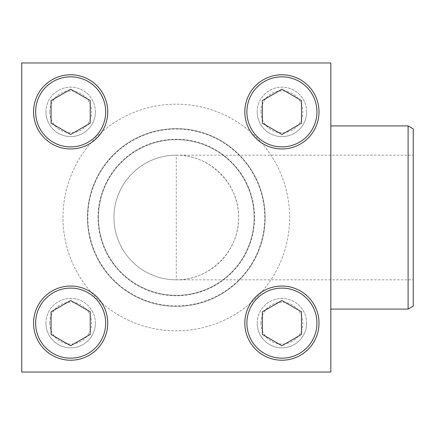 <?xml version="1.0" encoding="UTF-8"?>
<svg xmlns="http://www.w3.org/2000/svg" width="435" height="435" viewBox="0 0 435 435"><rect width="100%" height="100%" fill="white"/><g stroke="black" fill="none" stroke-linecap="round" stroke-linejoin="round"><path stroke-width="0.33" stroke-dasharray="2.17 1.63" d="M176.289 279.83A62.33 62.33 0 0 1 113.959 217.5A62.33 62.33 0 0 1 176.289 155.17L176.289 279.83C209.605 280.531 239.321 250.816 238.619 217.5C239.321 184.184 209.605 154.468 176.289 155.17A62.33 62.33 0 0 0 113.959 217.5A62.33 62.33 0 0 1 207.457 163.522A62.33 62.33 0 0 1 207.457 271.478A62.33 62.33 0 0 1 113.959 217.5A62.33 62.33 0 0 0 176.289 279.83L413.25 279.83L413.25 155.17L413.25 279.83M87.451 217.5A88.838 88.838 0 0 1 220.708 140.565A88.838 88.838 0 0 1 220.708 294.435A88.838 88.838 0 0 1 87.451 217.5A88.838 88.838 0 0 0 176.289 306.338A88.838 88.838 0 0 0 265.127 217.5A88.838 88.838 0 0 0 176.289 128.662A88.838 88.838 0 0 0 87.451 217.5A88.838 88.838 0 0 0 176.289 306.338A88.838 88.838 0 0 0 265.127 217.5A88.838 88.838 0 0 0 176.289 128.662A88.838 88.838 0 0 0 87.451 217.5A88.838 88.838 0 0 1 220.708 140.565A88.838 88.838 0 0 1 220.708 294.435A88.838 88.838 0 0 1 87.451 217.5M21.75 62.961L21.75 372.039L330.828 372.039L330.828 62.961L21.75 62.961M330.828 217.5L330.828 309.089L330.828 217.5M289.618 217.5A113.328 113.328 0 0 0 176.289 104.172A113.328 113.328 0 0 0 62.961 217.5A113.328 113.328 0 0 0 176.289 330.828A113.328 113.328 0 0 0 289.618 217.5M95.385 323.134A24.724 24.724 0 0 0 70.655 298.405A24.724 24.724 0 0 0 45.931 323.134A24.724 24.724 0 0 0 70.655 347.859A24.724 24.724 0 0 0 95.385 323.134M95.385 111.866A24.724 24.724 0 0 0 70.655 87.141A24.724 24.724 0 0 0 45.931 111.866A24.724 24.724 0 0 0 70.655 136.595A24.724 24.724 0 0 0 95.385 111.866M306.648 323.134A24.724 24.724 0 0 0 281.923 298.405A24.724 24.724 0 0 0 257.199 323.134A24.724 24.724 0 0 0 281.923 347.859A24.724 24.724 0 0 0 306.648 323.134M306.648 111.866A24.724 24.724 0 0 0 281.923 87.141A24.724 24.724 0 0 0 257.199 111.866A24.724 24.724 0 0 0 281.923 136.595A24.724 24.724 0 0 0 306.648 111.866M62.961 217.5A113.328 113.328 0 0 1 232.953 119.353A113.328 113.328 0 0 1 232.953 315.647A113.328 113.328 0 0 1 62.961 217.5M254.149 217.5A77.86 77.86 0 0 0 176.289 139.64A77.86 77.86 0 0 0 98.435 217.5A77.86 77.86 0 0 0 176.289 295.36A77.86 77.86 0 0 0 254.149 217.5A77.86 77.86 0 0 0 176.289 139.64A77.86 77.86 0 0 0 98.435 217.5A77.86 77.86 0 0 1 215.216 150.075A77.86 77.86 0 0 1 215.216 284.925A77.86 77.86 0 0 1 98.435 217.5A77.86 77.86 0 0 1 215.216 150.075A77.86 77.86 0 0 1 215.216 284.925A77.86 77.86 0 0 1 98.435 217.5A77.86 77.86 0 0 0 176.289 295.36A77.86 77.86 0 0 0 254.149 217.5M260.989 111.866A20.934 20.934 0 0 1 292.391 93.737A20.934 20.934 0 0 1 292.391 129.994A20.934 20.934 0 0 1 260.989 111.866M257.199 111.866A24.724 24.724 0 0 1 294.288 90.453A24.724 24.724 0 0 1 294.288 133.279A24.724 24.724 0 0 1 257.199 111.866M49.72 111.866A20.934 20.934 0 0 1 81.122 93.737A20.934 20.934 0 0 1 81.122 129.994A20.934 20.934 0 0 1 49.72 111.866M45.931 111.866A24.724 24.724 0 0 1 83.02 90.453A24.724 24.724 0 0 1 83.02 133.279A24.724 24.724 0 0 1 45.931 111.866M49.72 323.134A20.934 20.934 0 0 1 81.122 305.006A20.934 20.934 0 0 1 81.122 341.263A20.934 20.934 0 0 1 49.72 323.134M45.931 323.134A24.724 24.724 0 0 1 83.02 301.721A24.724 24.724 0 0 1 83.02 344.547A24.724 24.724 0 0 1 45.931 323.134M260.989 323.134A20.934 20.934 0 0 1 292.391 305.006A20.934 20.934 0 0 1 292.391 341.263A20.934 20.934 0 0 1 260.989 323.134M257.199 323.134A24.724 24.724 0 0 1 294.288 301.721A24.724 24.724 0 0 1 294.288 344.547A24.724 24.724 0 0 1 257.199 323.134M262.349 100.567L262.349 123.17L281.923 134.469L301.498 123.17L301.498 100.567L281.923 89.262L262.349 100.567M262.349 311.83L262.349 334.433L281.923 345.738L301.498 334.433L301.498 311.83L281.923 300.531L262.349 311.83M51.08 311.83L51.08 334.433L70.655 345.738L90.23 334.433L90.23 311.83L70.655 300.531L51.08 311.83M51.08 100.567L51.08 123.17L70.655 134.469L90.23 123.17L90.23 100.567L70.655 89.262L51.08 100.567M408.101 309.089L408.101 125.911M413.25 306.115L413.25 128.885M264.736 217.5A88.446 88.446 0 0 0 176.289 129.054A88.446 88.446 0 0 0 87.843 217.5A88.446 88.446 0 0 0 176.289 305.946A88.446 88.446 0 0 0 264.736 217.5M98.038 217.5A78.251 78.251 0 0 1 215.417 149.732A78.251 78.251 0 0 1 215.417 285.268A78.251 78.251 0 0 1 98.038 217.5M176.289 155.17L413.25 155.17"/><path stroke-width="0.65" d="M33.566 323.134A37.089 37.089 0 0 1 89.202 291.015A37.089 37.089 0 0 1 89.202 355.254A37.089 37.089 0 0 1 33.566 323.134A37.089 37.089 0 0 1 89.202 291.015A37.089 37.089 0 0 1 89.202 355.254A37.089 37.089 0 0 1 33.566 323.134M244.834 111.866A37.089 37.089 0 0 1 300.465 79.746A37.089 37.089 0 0 1 300.465 143.985A37.089 37.089 0 0 1 244.834 111.866A37.089 37.089 0 0 1 300.465 79.746A37.089 37.089 0 0 1 300.465 143.985A37.089 37.089 0 0 1 244.834 111.866M21.75 62.961L21.75 372.039L330.828 372.039L330.828 62.961L21.75 62.961M33.566 111.866A37.089 37.089 0 0 1 89.202 79.746A37.089 37.089 0 0 1 89.202 143.985A37.089 37.089 0 0 1 33.566 111.866A37.089 37.089 0 0 1 89.202 79.746A37.089 37.089 0 0 1 89.202 143.985A37.089 37.089 0 0 1 33.566 111.866M244.834 323.134A37.089 37.089 0 0 1 300.465 291.015A37.089 37.089 0 0 1 300.465 355.254A37.089 37.089 0 0 1 244.834 323.134A37.089 37.089 0 0 1 300.465 291.015A37.089 37.089 0 0 1 300.465 355.254A37.089 37.089 0 0 1 244.834 323.134M281.923 134.469L301.498 123.17L301.498 100.567L281.923 89.262L262.349 100.567L262.349 123.17L281.923 134.469M70.655 134.469L90.23 123.17L90.23 100.567L70.655 89.262L51.08 100.567L51.08 123.17L70.655 134.469M70.655 345.738L90.23 334.433L90.23 311.83L70.655 300.531L51.08 311.83L51.08 334.433L70.655 345.738M281.923 345.738L301.498 334.433L301.498 311.83L281.923 300.531L262.349 311.83L262.349 334.433L281.923 345.738M330.828 125.911L408.101 125.911L408.101 309.089L330.828 309.089M408.101 125.911L413.25 128.885L413.25 306.115L408.101 309.089M246.895 111.866A35.028 35.028 0 0 1 299.438 81.53A35.028 35.028 0 0 1 299.438 142.201A35.028 35.028 0 0 1 246.895 111.866M35.626 111.866A35.028 35.028 0 0 1 88.169 81.53A35.028 35.028 0 0 1 88.169 142.201A35.028 35.028 0 0 1 35.626 111.866M35.626 323.134A35.028 35.028 0 0 1 88.169 292.798A35.028 35.028 0 0 1 88.169 353.47A35.028 35.028 0 0 1 35.626 323.134M246.895 323.134A35.028 35.028 0 0 1 299.438 292.798A35.028 35.028 0 0 1 299.438 353.47A35.028 35.028 0 0 1 246.895 323.134"/></g></svg>
